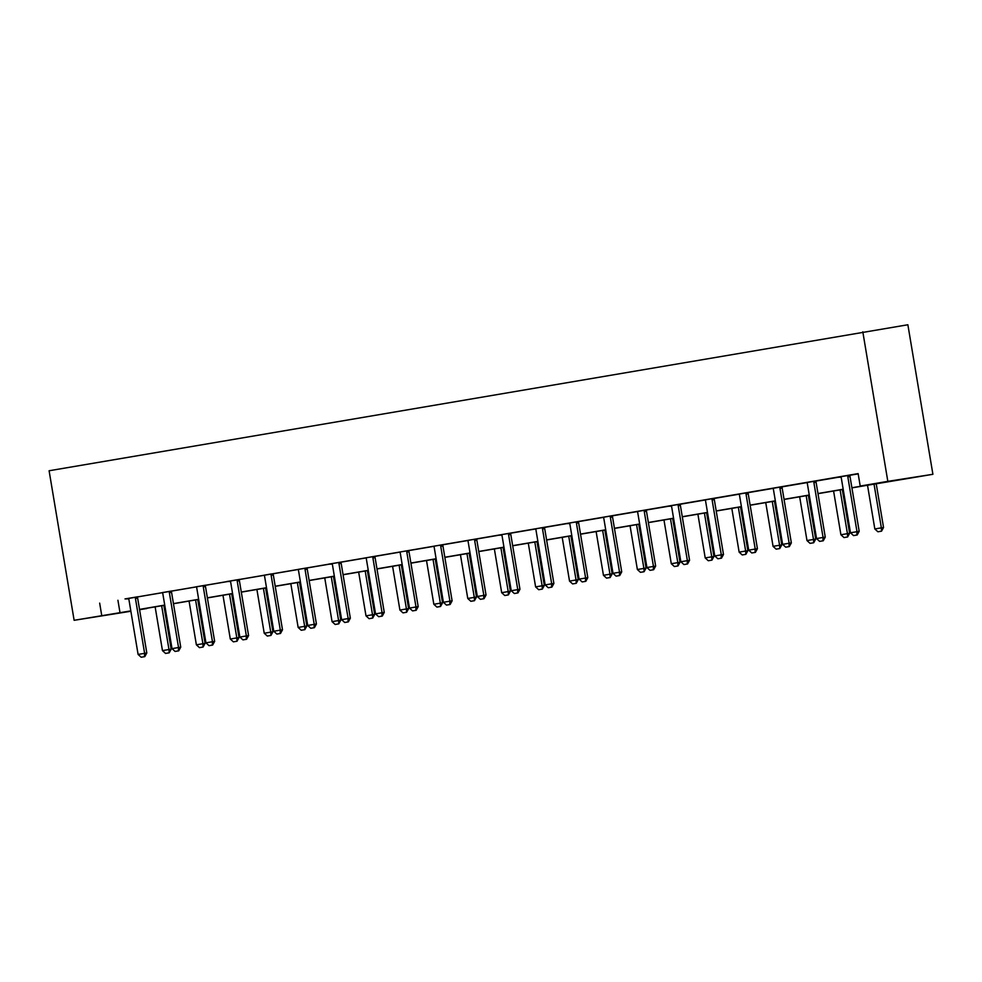 <?xml version="1.0" encoding="UTF-8"?>
<svg xmlns="http://www.w3.org/2000/svg" width="982" height="982" viewBox="0 0 982 982"><rect width="100%" height="100%" fill="white"/><g stroke="black" fill="none" stroke-linecap="round" stroke-linejoin="round"><path stroke-width="1.47" d="M146.772 608.288L139.579 609.773M130.876 611.258L74.129 620.305L49.1 470.759L907.871 324.76L932.9 474.294L851.91 487.87M851.897 487.747L878.485 483.205L860.22 486.065L858.133 473.606L128.507 598.455M137.664 596.896L162.423 592.674M171.58 591.103L196.351 586.88M205.508 585.309L230.279 581.086M239.424 579.515L264.195 575.292M273.352 573.721L298.123 569.499M307.268 567.927L332.039 563.705M341.196 562.146L365.967 557.911M375.112 556.352L399.883 552.117M409.04 550.558L433.811 546.323M442.968 544.764L467.727 540.53M476.884 538.971L501.655 534.736M510.812 533.177L535.571 528.942M544.728 527.383L569.499 523.148M578.656 521.589L603.427 517.354M612.572 515.795L637.343 511.573M646.5 510.002L671.271 505.779M680.416 504.208L705.186 499.985M714.344 498.414L739.115 494.192M748.272 492.62L773.03 488.398M782.188 486.827L806.958 482.604M816.116 481.045L840.874 476.81M850.031 475.251L858.17 473.852M850.044 475.153L837.388 477.264L841.058 477.203A2.529 2.21 -98.9 0 1 841.292 477.939L850.473 532.772L859.189 531.323L857.188 534.981L853.554 535.595L857.188 534.981M816.116 480.947L806.922 482.518M782.2 486.741L772.994 488.312M748.272 492.534L739.078 494.106M712.159 498.66L705.15 499.899M680.428 504.122L667.772 506.233L671.455 506.172A2.529 2.21 -98.9 0 1 671.676 506.908L680.857 561.741L689.573 560.28L687.572 563.938L683.938 564.564L687.572 563.938M646.512 509.916L637.306 511.487M610.399 516.029L603.378 517.281M578.668 521.491L566.013 523.615L569.683 523.553A2.529 2.21 -98.9 0 1 569.916 524.29L579.085 579.122L587.801 577.662L585.8 581.319L582.179 581.933L585.8 581.319M542.543 527.616L535.534 528.856M510.812 533.079L498.156 535.202L501.839 535.129A2.529 2.21 -98.9 0 1 502.072 535.877L511.241 590.71L519.957 589.249L517.956 592.907L514.335 593.521L517.956 592.907M476.896 538.873L467.69 540.444M442.968 544.666L433.774 546.238M409.052 550.46L399.846 552.031M375.124 556.254L365.918 557.825M341.208 562.048L328.553 564.159L332.223 564.098A2.529 2.21 -98.9 0 1 332.456 564.834L341.626 619.667L350.341 618.206L348.34 621.876L344.719 622.49L348.34 621.876M307.28 567.841L298.074 569.413M271.167 573.967L264.158 575.207M239.436 579.429L226.781 581.54L230.463 581.479A2.529 2.21 -98.9 0 1 230.684 582.216L239.866 637.048L248.581 635.587L246.58 639.257L242.947 639.871L246.58 639.257M205.52 585.223L196.314 586.794M171.592 591.017L162.386 592.588M137.664 596.798L125.009 598.922L128.691 598.86A2.529 2.21 -98.9 0 1 128.924 599.597L138.094 654.429L146.809 652.969L144.808 656.627L141.175 657.24L144.808 656.627M74.129 620.305L130.802 610.89M99.661 603.12L101.747 615.591M860.22 486.065L887.826 481.352L862.81 331.806M130.827 611L128.544 611.393L130.839 611.037M139.567 609.675L146.809 608.533M843.207 489.355L817.994 493.664M809.278 495.149L784.066 499.457M775.363 500.943L750.15 505.239M741.435 506.737L716.222 511.033M707.506 512.53L682.306 516.827M673.591 518.312L648.378 522.62M639.663 524.106L614.45 528.414M605.747 529.899L580.534 534.208M571.819 535.693L546.606 540.002M537.903 541.487L512.69 545.796M503.975 547.281L478.762 551.589M470.059 553.075L444.846 557.383M436.131 558.868L410.918 563.177M402.203 564.662L377.002 568.971M368.287 570.456L343.074 574.765M334.359 576.25L309.146 580.558M300.443 582.044L275.23 586.34M266.515 587.837L241.302 592.134M232.599 593.631L207.386 597.928M198.671 599.413L173.458 603.721M164.755 605.207L139.542 609.515M932.9 474.294L887.826 481.352M139.518 609.392L164.73 605.096M173.446 603.611L198.659 599.302M207.362 597.817L232.574 593.509M241.29 592.023L266.503 587.715M275.205 586.229L300.418 581.921M309.134 580.436L334.346 576.127M343.049 574.642L368.262 570.333M376.978 568.848L402.19 564.54M410.893 563.054L436.106 558.746M444.821 557.26L470.034 552.952M478.75 551.467L503.95 547.158M512.665 545.673L537.878 541.377M546.593 539.879L571.806 535.583M580.509 534.085L605.722 529.789M614.437 528.291L639.65 523.995M648.353 522.51L673.566 518.201M682.281 516.716L707.494 512.408M716.197 510.922L741.41 506.614M750.125 505.129L775.338 500.82M784.053 499.335L809.254 495.026M817.969 493.541L843.182 489.232M117.926 600.272L120.013 612.731M847.847 475.484L847.797 476.061A2.529 2.21 -98.9 0 0 847.822 476.822L856.991 531.667L856.82 535.043M850.044 475.104L849.982 475.718A2.529 2.21 -98.9 0 0 850.007 476.491L859.189 531.323M853.554 535.595L850.473 532.772M867.511 485.206L874.827 528.967L881.357 527.85L874.029 484.089M881.173 531.225L877.92 531.778L881.541 531.164L881.357 527.85L883.542 527.506L876.214 483.721M874.827 528.967L877.92 531.778M881.541 531.164L883.542 527.506M819.626 541.389L823.26 540.775L819.626 541.389L816.545 538.566L807.376 483.733A2.529 2.21 -98.9 0 0 807.143 482.997L806.897 482.481M813.931 481.278L813.869 481.843A2.529 2.21 -98.9 0 0 813.894 482.616L823.063 537.449L825.261 537.105L823.26 540.775M816.128 480.898L816.067 481.511A2.529 2.21 -98.9 0 0 816.091 482.272L825.261 537.105M816.545 538.566L823.063 537.449L822.891 540.824M785.71 547.183L789.332 546.569L785.71 547.183L782.617 544.359L773.448 489.527A2.529 2.21 -98.9 0 0 773.215 488.791L772.981 488.275M780.003 487.072L779.941 487.637A2.529 2.21 -98.9 0 0 779.966 488.41L789.147 543.242L791.345 542.899L789.332 546.569M782.2 486.691L782.138 487.293A2.529 2.21 -98.9 0 0 782.163 488.066L791.345 542.899M782.617 544.359L789.147 543.242L788.976 546.618M833.583 491L840.911 534.76L847.429 533.643L840.101 489.883M847.257 537.019L843.992 537.571L847.626 536.958L847.429 533.643L849.626 533.3L842.298 489.502M840.911 534.76L843.992 537.571M847.626 536.958L849.626 533.3M799.655 496.794L806.983 540.554L813.513 539.437L806.185 495.677M813.329 542.813L810.076 543.365L813.697 542.751L813.513 539.437L815.698 539.093L808.37 495.296M806.983 540.554L810.076 543.365M813.697 542.751L815.698 539.093M751.782 552.976L755.416 552.363L751.782 552.976L748.701 550.153L739.52 495.321A2.529 2.21 -98.9 0 0 739.299 494.584L739.053 494.056M746.087 492.866L746.025 493.43A2.529 2.21 -98.9 0 0 746.05 494.204L755.219 549.036L757.417 548.692L755.416 552.363M748.284 492.485L748.223 493.087A2.529 2.21 -98.9 0 0 748.235 493.86L757.417 548.692M748.701 550.153L755.219 549.036L755.048 552.412M717.867 558.77L721.488 558.157L717.867 558.77L714.773 555.947L705.604 501.115A2.529 2.21 -98.9 0 0 705.371 500.378L705.125 499.85M712.097 499.224A2.529 2.21 -98.9 0 0 712.122 499.998L721.304 554.83L723.489 554.486L721.488 558.157M714.295 498.881A2.529 2.21 -98.9 0 0 714.319 499.654L723.489 554.486M714.773 555.947L721.304 554.83L721.132 558.206M678.243 504.453L678.181 505.018A2.529 2.21 -98.9 0 0 678.206 505.791L687.375 560.624L687.204 563.999M680.44 504.073L680.366 504.674A2.529 2.21 -98.9 0 0 680.391 505.448L689.573 560.28M683.938 564.564L680.857 561.741M765.739 502.588L773.067 546.348L779.585 545.231L772.257 501.471M779.413 548.607L776.148 549.159L779.769 548.545L779.585 545.231L781.782 544.887L774.454 501.09M773.067 546.348L776.148 549.159M779.769 548.545L781.782 544.887M731.811 508.369L739.139 552.142L745.657 551.025L738.341 507.264M745.485 554.4L742.22 554.953L745.854 554.339L745.657 551.025L747.854 550.681L740.526 506.884M739.139 552.142L742.22 554.953M745.854 554.339L747.854 550.681M697.895 514.163L705.211 557.936L711.741 556.819L704.413 513.058M711.569 560.194L708.304 560.747L711.925 560.133L711.741 556.819L713.939 556.475L706.598 512.678M705.211 557.936L708.304 560.747M711.925 560.133L713.939 556.475M663.967 519.957L671.295 563.717L677.813 562.612L670.497 518.852M677.641 565.988L674.376 566.54L678.01 565.927L677.813 562.612L680.01 562.269L672.682 518.471M671.295 563.717L674.376 566.54M678.01 565.927L680.01 562.269M630.051 525.751L637.367 569.511L643.897 568.406L636.569 524.634M643.726 571.782L640.46 572.334L644.082 571.72L643.897 568.406L646.082 568.062L638.754 524.265M637.367 569.511L640.46 572.334M644.082 571.72L646.082 568.062M596.123 531.544L603.451 575.305L609.969 574.2L602.653 530.427M609.797 577.576L606.532 578.128L610.166 577.514L609.969 574.2L612.167 573.856L604.838 530.059M603.451 575.305L606.532 578.128M610.166 577.514L612.167 573.856M562.207 537.338L569.523 581.098L576.053 579.981L568.725 536.221M575.869 583.357L572.616 583.922L576.238 583.308L576.053 579.981L578.238 579.65L570.91 535.853M569.523 581.098L572.616 583.922M576.238 583.308L578.238 579.65M528.279 543.132L535.607 586.892L542.125 585.775L534.809 542.015M541.954 589.151L538.688 589.716L542.322 589.102L542.125 585.775L544.323 585.432L536.994 541.647M535.607 586.892L538.688 589.716M542.322 589.102L544.323 585.432M494.363 548.926L501.679 592.686L508.21 591.569L500.881 547.809M508.025 594.945L504.773 595.509L508.394 594.896L508.21 591.569L510.395 591.225L503.066 547.44M501.679 592.686L504.773 595.509M508.394 594.896L510.395 591.225M460.435 554.72L467.763 598.48L474.281 597.363L466.953 553.602M474.11 600.739L470.844 601.303L474.478 600.689L474.281 597.363L476.479 597.019L469.151 553.234M467.763 598.48L470.844 601.303M474.478 600.689L476.479 597.019M426.507 560.513L433.835 604.274L440.353 603.157L433.037 559.396M440.182 606.532L436.929 607.097L440.55 606.483L440.353 603.157L442.551 602.813L435.222 559.028M433.835 604.274L436.929 607.097M440.55 606.483L442.551 602.813M392.591 566.307L399.907 610.067L406.438 608.95L399.109 565.19M406.266 612.326L403.001 612.878L406.622 612.265L406.438 608.95L408.635 608.607L401.307 564.822M399.907 610.067L403.001 612.878M406.622 612.265L408.635 608.607M358.663 572.101L365.991 615.861L372.509 614.744L365.194 570.984M372.338 618.12L369.072 618.672L372.706 618.059L372.509 614.744L374.707 614.401L367.378 570.603M365.991 615.861L369.072 618.672M372.706 618.059L374.707 614.401M324.747 577.895L332.063 621.655L338.594 620.538L331.265 576.778M338.422 623.914L335.157 624.466L338.778 623.852L338.594 620.538L340.779 620.194L333.45 576.397M332.063 621.655L335.157 624.466M338.778 623.852L340.779 620.194M290.819 583.689L298.147 627.449L304.666 626.332L297.35 582.572M304.494 629.707L301.228 630.26L304.862 629.646L304.666 626.332L306.863 625.988L299.535 582.191M298.147 627.449L301.228 630.26M304.862 629.646L306.863 625.988M256.903 589.47L264.219 633.243L270.75 632.126L263.421 588.365M270.566 635.501L267.313 636.054L270.934 635.44L270.75 632.126L272.935 631.782L265.606 587.985M264.219 633.243L267.313 636.054M270.934 635.44L272.935 631.782M222.975 595.264L230.304 639.024L236.822 637.919L229.506 594.159M236.65 641.295L233.385 641.847L237.018 641.234L236.822 637.919L239.019 637.576L231.691 593.779M230.304 639.024L233.385 641.847M237.018 641.234L239.019 637.576M189.06 601.058L196.375 644.818L202.906 643.713L195.578 599.953M202.722 647.089L199.469 647.641L203.09 647.028L202.906 643.713L205.091 643.37L197.763 599.572M196.375 644.818L199.469 647.641M203.09 647.028L205.091 643.37M650.023 570.346L653.644 569.732L650.023 570.346L646.929 567.535L637.76 512.702A2.529 2.21 -98.9 0 0 637.527 511.966L637.281 511.438M644.315 510.235L644.253 510.812A2.529 2.21 -98.9 0 0 644.278 511.585L653.46 566.418L655.645 566.074L653.644 569.732M646.512 509.867L646.451 510.468A2.529 2.21 -98.9 0 0 646.475 511.241L655.645 566.074M646.929 567.535L653.46 566.418L653.276 569.793M616.095 576.139L619.728 575.526L616.095 576.139L613.014 573.328L603.832 518.496A2.529 2.21 -98.9 0 0 603.611 517.76L603.365 517.232M610.338 516.606A2.529 2.21 -98.9 0 0 610.362 517.379L619.532 572.211L621.729 571.868L619.728 575.526M612.523 516.262A2.529 2.21 -98.9 0 0 612.547 517.035L621.729 571.868M613.014 573.328L619.532 572.211L619.36 575.587M576.471 521.823L576.409 522.399A2.529 2.21 -98.9 0 0 576.434 523.173L585.616 578.005L585.432 581.381M578.668 521.454L578.607 522.056A2.529 2.21 -98.9 0 0 578.631 522.829L587.801 577.662M582.179 581.933L579.085 579.122M548.251 587.727L551.884 587.113L548.251 587.727L545.17 584.916L535.988 530.084A2.529 2.21 -98.9 0 0 535.755 529.335L535.521 528.819M542.494 528.193A2.529 2.21 -98.9 0 0 542.518 528.967L551.688 583.799L553.885 583.455L551.884 587.113M544.679 527.85A2.529 2.21 -98.9 0 0 544.703 528.623L553.885 583.455M545.17 584.916L551.688 583.799L551.516 587.175M508.627 533.41L508.566 533.987A2.529 2.21 -98.9 0 0 508.59 534.76L517.772 589.593L517.588 592.968M510.824 533.042L510.763 533.643A2.529 2.21 -98.9 0 0 510.787 534.417L519.957 589.249M514.335 593.521L511.241 590.71M480.407 599.315L484.028 598.701L480.407 599.315L477.326 596.491L468.144 541.659A2.529 2.21 -98.9 0 0 467.911 540.922L467.678 540.407M474.699 539.204L474.637 539.781A2.529 2.21 -98.9 0 0 474.662 540.554L483.844 595.387L486.041 595.043L484.028 598.701M476.896 538.836L476.835 539.437A2.529 2.21 -98.9 0 0 476.859 540.21L486.041 595.043M477.326 596.491L483.844 595.387L483.672 598.762M446.479 605.108L450.112 604.495L446.479 605.108L443.398 602.285L434.216 547.453A2.529 2.21 -98.9 0 0 433.995 546.716L433.749 546.201M440.783 544.998L440.722 545.575A2.529 2.21 -98.9 0 0 440.746 546.348L449.916 601.18L452.113 600.837L450.112 604.495M442.98 544.617L442.919 545.231A2.529 2.21 -98.9 0 0 442.943 546.004L452.113 600.837M443.398 602.285L449.916 601.18L449.744 604.556M412.563 610.902L416.184 610.288L412.563 610.902L409.469 608.079L400.3 553.247A2.529 2.21 -98.9 0 0 400.067 552.51L399.821 551.994M406.855 550.792L406.793 551.368A2.529 2.21 -98.9 0 0 406.818 552.142L416 606.974L418.185 606.63L416.184 610.288M409.052 550.411L408.991 551.025A2.529 2.21 -98.9 0 0 409.015 551.798L418.185 606.63M409.469 608.079L416 606.974L415.828 610.35M378.635 616.696L382.268 616.082L378.635 616.696L375.554 613.873L366.372 559.04A2.529 2.21 -98.9 0 0 366.151 558.304L365.905 557.788M372.939 556.585L372.878 557.162A2.529 2.21 -98.9 0 0 372.902 557.923L382.072 612.756L384.269 612.424L382.268 616.082M375.136 556.205L375.063 556.819A2.529 2.21 -98.9 0 0 375.087 557.592L384.269 612.424M375.554 613.873L382.072 612.756L381.9 616.131M339.011 562.379L338.95 562.944A2.529 2.21 -98.9 0 0 338.974 563.717L348.156 618.55L347.984 621.925M341.208 561.999L341.147 562.612A2.529 2.21 -98.9 0 0 341.171 563.373L350.341 618.206M344.719 622.49L341.626 619.667M310.791 628.284L314.424 627.67L310.791 628.284L307.71 625.46L298.528 570.628A2.529 2.21 -98.9 0 0 298.307 569.891L298.062 569.376M305.095 568.173L305.034 568.738A2.529 2.21 -98.9 0 0 305.058 569.511L314.228 624.343L316.425 624L314.424 627.67M307.292 567.792L307.219 568.394A2.529 2.21 -98.9 0 0 307.243 569.167L316.425 624M307.71 625.46L314.228 624.343L314.056 627.719M276.875 634.077L280.496 633.464L276.875 634.077L273.782 631.254L264.612 576.422A2.529 2.21 -98.9 0 0 264.379 575.685L264.133 575.157M271.106 574.531A2.529 2.21 -98.9 0 0 271.13 575.305L280.312 630.137L282.497 629.793L280.496 633.464M273.303 574.188A2.529 2.21 -98.9 0 0 273.327 574.961L282.497 629.793M273.782 631.254L280.312 630.137L280.128 633.513M237.251 579.761L237.19 580.325A2.529 2.21 -98.9 0 0 237.214 581.098L246.384 635.931L246.212 639.307M239.436 579.38L239.375 579.981A2.529 2.21 -98.9 0 0 239.399 580.755L248.581 635.587M242.947 639.871L239.866 637.048M209.031 645.665L212.652 645.039L209.031 645.665L205.938 642.842L196.768 588.009A2.529 2.21 -98.9 0 0 196.535 587.273L196.29 586.745M203.323 585.554L203.262 586.119A2.529 2.21 -98.9 0 0 203.286 586.892L212.468 641.725L214.653 641.381L212.652 645.039M205.52 585.174L205.459 585.775A2.529 2.21 -98.9 0 0 205.484 586.549L214.653 641.381M205.938 642.842L212.468 641.725L212.284 645.1M175.103 651.447L178.736 650.833L175.103 651.447L172.022 648.636L162.84 593.803A2.529 2.21 -98.9 0 0 162.607 593.067L162.374 592.539M169.395 591.336L169.346 591.913A2.529 2.21 -98.9 0 0 169.37 592.686L178.54 647.519L180.737 647.175L178.736 650.833M171.592 590.968L171.531 591.569A2.529 2.21 -98.9 0 0 171.555 592.342L180.737 647.175M172.022 648.636L178.54 647.519L178.368 650.894M135.479 597.13L135.418 597.707A2.529 2.21 -98.9 0 0 135.442 598.48L144.612 653.312L144.44 656.688M137.676 596.761L137.615 597.363A2.529 2.21 -98.9 0 0 137.64 598.136L146.809 652.969M141.175 657.24L138.094 654.429M155.131 606.851L162.46 650.612L168.978 649.507L161.649 605.734M168.806 652.883L165.541 653.435L169.174 652.821L168.978 649.507L171.175 649.163L163.847 605.366M162.46 650.612L165.541 653.435M169.174 652.821L171.175 649.163M847.822 476.822L850.007 476.491M847.797 476.061L849.982 475.718M813.894 482.616L816.091 482.272M813.869 481.843L816.067 481.511M779.966 488.41L782.163 488.066M779.941 487.637L782.138 487.293M746.05 494.204L748.235 493.86M746.025 493.43L748.223 493.087M712.122 499.998L714.319 499.654M678.206 505.791L680.391 505.448M678.181 505.018L680.366 504.674M644.278 511.585L646.475 511.241M644.253 510.812L646.451 510.468M610.362 517.379L612.547 517.035M576.434 523.173L578.631 522.829M576.409 522.399L578.607 522.056M542.518 528.967L544.703 528.623M508.59 534.76L510.787 534.417M508.566 533.987L510.763 533.643M474.662 540.554L476.859 540.21M474.637 539.781L476.835 539.437M440.746 546.348L442.943 546.004M440.722 545.575L442.919 545.231M406.818 552.142L409.015 551.798M406.793 551.368L408.991 551.025M372.902 557.923L375.087 557.592M372.878 557.162L375.063 556.819M338.974 563.717L341.171 563.373M338.95 562.944L341.147 562.612M305.058 569.511L307.243 569.167M305.034 568.738L307.219 568.394M271.13 575.305L273.327 574.961M237.214 581.098L239.399 580.755M237.19 580.325L239.375 579.981M203.286 586.892L205.484 586.549M203.262 586.119L205.459 585.775M169.37 592.686L171.555 592.342M169.346 591.913L171.531 591.569M135.442 598.48L137.64 598.136M135.418 597.707L137.615 597.363"/></g></svg>

